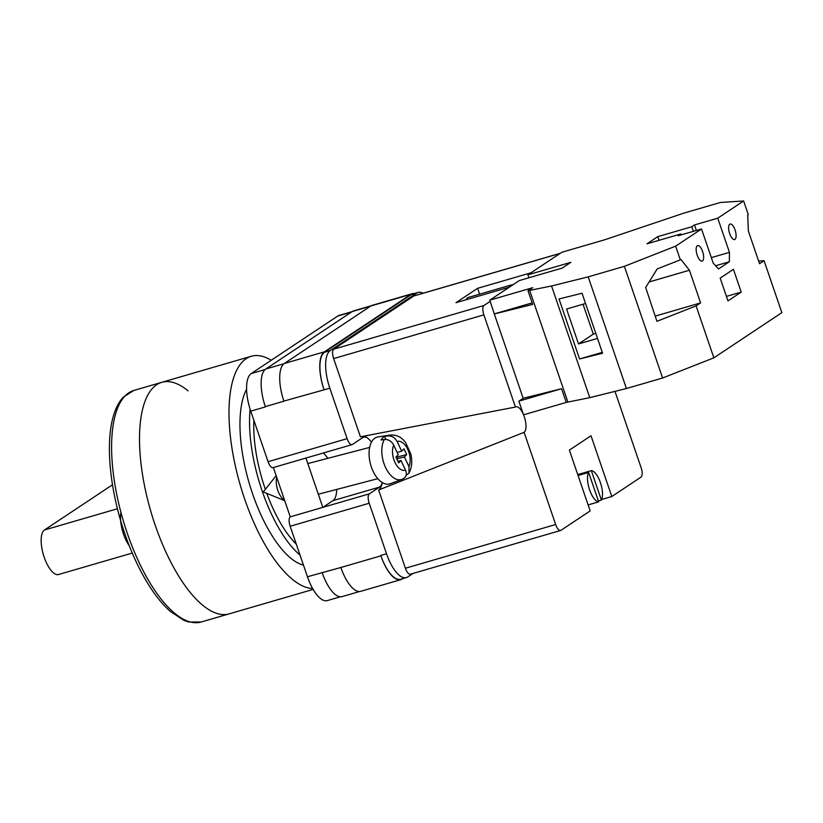 <?xml version="1.0" encoding="UTF-8"?>
<svg xmlns="http://www.w3.org/2000/svg" width="823" height="823" viewBox="0 0 823 823"><rect width="100%" height="100%" fill="white"/><g stroke="black" fill="none" stroke-linecap="round" stroke-linejoin="round"><path stroke-width="1.23" d="M423.032 293.225A32.313 12.489 73.8 0 0 418.146 292.422A32.313 12.489 73.8 0 0 416.767 293.06L411.047 294.727L324.509 352.254A32.313 12.489 73.8 0 0 324.097 389.824L283.894 401.079A32.313 12.489 73.8 0 0 283.935 401.192L283.894 401.079A32.313 12.489 73.8 0 1 284.305 363.499L370.844 305.981A32.313 12.489 73.8 0 1 372.212 305.333L412.282 293.677A32.313 12.489 73.8 0 0 410.903 294.325L370.844 305.981M366.626 437.394A26.254 10.143 73.8 0 0 363.673 437.208A26.254 10.143 73.8 0 0 362.562 437.733L352.419 444.471A8.076 3.117 73.8 0 1 352.079 444.636A8.076 3.117 73.8 0 1 347.111 438.669L329.817 388.158A32.313 12.489 73.8 0 1 330.229 350.588L416.767 293.06M413.053 573.415L407.735 576.954A32.313 12.489 73.8 0 1 406.356 577.592A32.313 12.489 73.8 0 1 386.512 553.756L369.218 503.244A8.076 3.117 73.8 0 1 369.321 493.851L379.465 487.103A26.254 10.143 73.8 0 0 382.211 482.916M369.321 493.851L322.822 507.38L305.93 458.061M273.38 467.536L290.262 516.854L322.822 507.38L332.955 500.641A26.254 10.143 73.8 0 0 336.7 489.428M265.428 406.891L265.325 406.613A32.313 12.489 -106.2 0 0 265.428 406.891L250.758 411.161A32.313 12.489 -106.2 0 1 251.169 373.591L337.708 316.063A32.313 12.489 -106.2 0 1 339.086 315.425L352.09 311.639M340.341 596.798L327.297 600.595A32.313 12.489 -106.2 0 1 307.452 576.758L290.159 526.247A8.076 3.117 -106.2 0 1 290.262 516.854M352.079 444.636L273.02 467.639A8.076 3.117 -106.2 0 1 268.051 461.682L250.758 411.161M402.694 578.662L402.149 579.022A32.313 12.489 73.8 0 1 400.78 579.67A32.313 12.489 73.8 0 1 380.926 555.834L380.792 555.422A32.313 12.489 73.8 0 0 400.636 579.258L406.356 577.592M418.146 292.422L412.426 294.089A32.313 12.489 73.8 0 0 411.047 294.727M414.35 293.523A32.313 12.489 73.8 0 0 412.282 293.677M323.953 389.413A32.313 12.489 73.8 0 1 324.365 351.843L410.903 294.325M340.825 567.366A32.313 12.489 73.8 0 0 340.866 567.489L307.452 576.758M359.61 591.511L342.07 596.613A32.313 12.489 73.8 0 1 322.225 572.777A32.313 12.489 -106.2 0 1 322.122 572.489M283.986 363.725L265.747 369.033A32.313 12.489 73.8 0 0 265.325 406.613L283.935 401.192M265.747 369.033L352.285 311.516A32.313 12.489 73.8 0 1 353.653 310.868L371.183 305.765M380.926 555.834L340.866 567.489A32.313 12.489 73.8 0 0 360.711 591.326L400.78 579.67M327.77 458.36A26.254 10.143 73.8 0 0 323.357 452.989M276.672 477.145A16.162 8.95 75.4 0 0 277.783 490.343A16.162 8.95 75.4 0 0 284.645 500.446M387.828 435.912L384.516 436.437A23.281 12.901 75.4 0 0 382.644 437.918A23.281 12.901 75.4 0 0 381.07 440.007L384.382 439.482A22.941 12.705 75.4 0 0 385.174 466.62A22.941 12.705 75.4 0 0 401.891 479.356L390.308 483.729A24.237 13.425 -104.6 0 1 371.842 468.318A24.237 13.425 -104.6 0 1 373.467 439.379A24.237 13.425 -104.6 0 1 378.066 436.91L390.308 435.048A22.941 12.705 75.4 0 0 387.828 435.912C391.861 435.686 394.968 437.558 397.159 441.55L401.686 451.169L403.98 448.802L406.696 454.563L404.402 456.93L408.938 466.548L409.041 473.04L406.099 475.396M402.941 478.863C406.284 477.165 407.138 474.254 405.492 470.118L400.955 460.499L398.671 462.876L395.945 457.115L398.239 454.738L393.713 445.13C391.522 441.138 388.415 439.256 384.382 439.482M396.799 458.915L404.402 456.93M396.429 458.133L397.591 456.94L406.696 454.563M397.108 455.921L397.591 456.94M397.118 452.362L401.686 451.169M384.516 436.437L385.925 439.431M397.921 461.291L400.955 460.499M702.503 260.942A8.076 3.117 -106.2 0 1 702.163 261.107A8.076 3.117 -106.2 0 1 697.05 254.688A8.076 3.117 -106.2 0 1 697.307 245.748A8.076 3.117 -106.2 0 1 697.647 245.593A8.076 3.117 -106.2 0 1 702.76 252.013A8.076 3.117 -106.2 0 1 702.503 260.942M734.96 239.37A8.076 3.117 -106.2 0 1 734.62 239.534A8.076 3.117 -106.2 0 1 729.507 233.115A8.076 3.117 -106.2 0 1 729.754 224.185A8.076 3.117 -106.2 0 1 730.104 224.021A8.076 3.117 -106.2 0 1 735.217 230.44A8.076 3.117 -106.2 0 1 734.96 239.37M727.974 300.899L720.166 278.112L733.416 269.306L741.225 292.093L727.974 300.899M675.642 246.159L680.323 259.842L680.93 259.44L689.427 270.242L700.599 302.895L696.093 305.899L713.87 357.83L662.608 378.004L624.379 266.333L588.198 276.867L551.544 285.982L528.006 290.735L532.697 304.407L494.304 313.964L489.808 300.169L519.282 280.571L562.212 268.082L570.864 262.331L527.934 274.82L561.924 252.229L604.638 239.802L684.304 212.982L720.475 202.458L743.622 200.977L717.749 218.177L729.445 252.363L729.343 261.755L718.53 268.946L713.222 263.144L701.515 228.969L675.642 246.159L624.379 266.333M743.622 200.977L748.302 214.659L747.696 215.06L748.374 231.057L759.557 263.72L764.073 260.726L781.85 312.647L713.87 357.83M680.323 259.842L657.186 268.936L645.654 287.484L656.929 321.309L696.093 305.899M585.544 303.492L566.574 309.016L578.528 343.932L597.508 338.418M579.577 358.972L559.033 298.965L582.036 293.235L602.58 353.242L579.577 358.972L602.282 352.367M764.073 260.726L758.652 261.066M696.381 230.461L694.489 224.946L717.749 218.177M528.006 290.735L532.738 287.68L489.808 300.169M659.058 240.306L657.803 236.633L646.981 243.824L680.971 233.938L678.265 235.728L701.515 228.969M657.803 236.633L691.783 226.747L694.489 224.946M528.942 277.762L527.934 274.82M662.608 378.004L626.426 388.528L589.772 397.653L566.245 402.406L523.531 414.833L518.85 401.161L523.171 398.281L494.304 313.964M523.171 398.281L561.564 388.723L518.85 401.161M566.245 402.406L561.564 388.723M567.87 401.994L529.642 290.334M626.426 388.528L588.198 276.867M589.772 397.653L551.544 285.982M532.172 302.874L494.489 313.841M681.279 234.853L680.971 233.938M693.357 231.335L691.783 226.747M726.431 296.393L741.225 292.093M711.329 257.63L729.445 252.363M715.609 265.757L729.343 261.755M583.044 304.222L593.28 334.128L578.528 343.932M593.28 334.128L595.79 333.397M655.19 316.114L700.599 302.895M649.069 281.98L689.427 270.242M155.105 524.909A120.58 46.592 73.8 0 0 229.154 613.855A120.58 46.592 -106.2 0 1 155.105 524.909A120.58 46.592 -106.2 0 1 161.781 382.314A120.58 46.592 73.8 0 0 155.105 524.909M312.637 588.527A120.58 46.592 -106.2 0 1 244.606 498.872A120.58 46.592 -106.2 0 1 251.282 356.266A120.58 46.592 -106.2 0 1 271.23 360.258M303.481 565.144A96.949 37.457 -106.2 0 1 252.517 493.615A96.949 37.457 -106.2 0 1 246.581 389.279M300.045 555.103A96.949 37.457 -106.2 0 1 262.105 490.827A96.949 37.457 -106.2 0 1 250.12 409.237M296.27 544.096A87.855 33.949 -106.2 0 1 266.755 493.337M265.335 489.325A87.855 33.949 -106.2 0 1 265.15 488.8A87.855 33.949 -106.2 0 1 253.885 420.306M133.882 390.431A120.58 46.592 73.8 0 0 127.205 533.037A120.58 46.592 73.8 0 0 201.254 621.982L188.734 622.023L183.838 620.336L170.135 611.283C163.972 605.81 157.934 598.733 152.039 590.04C141.402 574.259 132.297 555.391 124.736 533.438C110.056 491.033 105.241 443.864 113.255 416.531C115.539 408.362 118.872 401.902 123.255 397.149L133.882 390.431L161.781 382.314A120.58 46.592 -106.2 0 1 188.097 390.853M112.484 484.778L44.483 529.981A23.425 9.053 73.8 0 0 44.185 557.222A23.425 9.053 73.8 0 0 58.577 574.505L132.246 553.066M120.93 512.4A23.425 9.053 73.8 0 0 123.532 534.137A23.425 9.053 73.8 0 0 129.293 545.855M577.736 474.583L591.326 470.633A16.162 6.245 -106.2 0 1 600.42 482.648A16.162 6.245 -106.2 0 1 601.397 500.055L598.383 500.929M512.143 285.324L511.999 284.892A16.162 6.245 73.8 0 0 511.165 284.984L468.236 297.473A16.162 6.245 73.8 0 0 467.557 297.803A16.162 6.245 73.8 0 0 466.085 299.757M511.165 284.984A16.162 6.245 73.8 0 0 510.476 285.314A16.162 6.245 73.8 0 0 509.293 286.692L510.702 286.281M511.999 284.892L513.408 284.48M588.126 504.921L598.691 501.845A16.162 6.245 -106.2 0 1 589.597 489.839A16.162 6.245 -106.2 0 1 588.62 472.433L578.055 475.509M598.691 501.845L588.62 472.433M614.987 391.378L641.117 467.711A8.076 3.117 73.8 0 1 641.014 477.103L611.808 496.526L591.007 435.758L569.372 450.13L590.173 510.898L560.967 530.321A8.076 3.117 73.8 0 1 560.628 530.475A8.076 3.117 73.8 0 1 555.659 524.518L524.097 432.322L378.631 489.994L405.41 568.23L555.659 524.518M611.808 496.526L601.675 499.468M483.986 305.467A8.076 3.117 73.8 0 0 483.883 314.859L515.445 407.056L360.423 436.818L333.634 358.581A8.076 3.117 -106.2 0 1 333.737 349.189L483.986 305.467L490.21 301.331M515.445 407.056A13.435 5.195 -106.2 0 1 516.206 406.747A13.435 5.195 -106.2 0 1 523.366 414.35M523.562 414.823A13.435 5.195 -106.2 0 1 524.097 432.322M333.737 349.189L413.784 295.982A8.076 3.117 -106.2 0 1 414.134 295.817L560.36 253.268M530.989 272.794L477.587 288.328L455.952 302.71L509.355 287.176M560.628 530.475L410.379 574.197A8.076 3.117 -106.2 0 1 405.41 568.23M363.787 436.18A28.28 10.925 -106.2 0 1 371.471 442.198M382.273 482.535A28.28 10.925 -106.2 0 1 378.631 489.994M479.593 294.171L477.587 288.328M591.326 470.633L601.397 500.055M265.088 369.537L251.169 373.591M347.111 438.669L268.051 461.682M329.817 388.158L324.097 389.824M369.218 503.244L290.159 526.247M386.512 553.756L380.792 555.422M351.442 312.071L337.708 316.063M370.484 306.218L352.285 311.516M324.365 351.843L284.305 363.499M330.229 350.588L324.509 352.254M332.955 500.641L379.465 487.103M397.159 441.55A14.886 8.251 -104.6 0 1 407.683 449.255A14.886 8.251 -104.6 0 1 408.938 466.548M405.492 470.118A14.886 8.251 -104.6 0 1 394.968 462.423A14.886 8.251 -104.6 0 1 393.713 445.13M44.483 529.981L117.432 508.758M483.883 314.859L333.634 358.581M560.196 253.381L413.784 295.982M276.168 475.673L263.278 491.907L284.737 500.693M318.316 494.232L377.829 478.677M409.041 473.05C411.973 467.351 412.508 460.849 410.646 453.545L405.688 442.753C401.891 437.239 396.758 434.667 390.308 435.048M307.823 463.575L369.661 447.414M401.891 479.356L403.702 478.502M201.254 621.982L313.151 589.422M161.781 382.314L251.282 356.266"/></g></svg>
